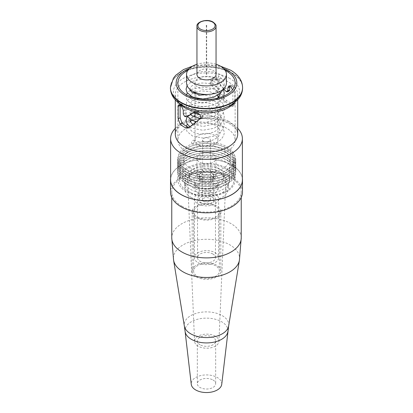<?xml version="1.0" encoding="UTF-8"?>
<svg xmlns="http://www.w3.org/2000/svg" width="413" height="413" viewBox="0 0 413 413"><rect width="100%" height="100%" fill="white"/><g stroke="black" fill="none" stroke-linecap="round" stroke-linejoin="round"><path stroke-width="0.31" stroke-dasharray="2.06 1.55" d="M206.634 74.309L206.309 74.386L206.634 74.309M216.045 74.386A9.545 5.508 0 0 0 213.247 70.494A9.545 5.508 0 0 0 202.85 69.296A9.545 5.508 0 0 0 196.955 74.386M226.448 82.956A19.948 11.518 0 0 0 220.604 74.815A19.948 11.518 0 0 0 198.865 72.321A19.948 11.518 0 0 0 186.552 82.956M198.4 87.633A11.45 6.613 0 0 0 210.883 89.069A11.45 6.613 0 0 0 217.95 82.956A11.45 6.613 0 0 0 214.6 78.284A11.45 6.613 0 0 0 202.117 76.849A11.45 6.613 0 0 0 195.05 82.956A11.45 6.613 0 0 0 198.4 87.633M198.4 144.674A11.45 6.613 0 0 0 210.883 146.104A11.45 6.613 0 0 0 217.95 139.997A11.45 6.613 0 0 0 214.6 135.319A11.45 6.613 0 0 0 202.117 133.889A11.45 6.613 0 0 0 195.05 139.997A11.45 6.613 0 0 0 198.4 144.674M189.092 115.619L186.919 115.588A28.631 16.53 180 0 1 186.423 115.315L185.112 112.956L185.112 109.843C184.91 107.86 184.126 106.234 182.752 104.969A28.631 16.53 180 0 1 181.952 104.241L180.62 103.72L180.13 105.372M225.255 70.468A28.631 16.53 0 0 0 187.745 70.468M229.339 90.793L228.399 90.695A31.207 18.017 -0 0 0 227.904 90.416L225.746 88.32L219.706 79.926L218.312 79.059A31.207 18.017 0 0 0 216.644 78.697L213.686 79.115L212.385 81.16L212.865 83.39C217.099 87.649 220.981 92.703 224.517 98.542L226.892 100.803A31.207 18.017 180 0 1 228.565 101.701A31.207 18.017 180 0 1 232.922 104.856L234.305 105.346L234.821 103.756L234.821 91.288L232.87 92.419L232.87 104.887L232.38 106.456L231.048 105.934A28.631 16.53 0 0 0 226.742 102.749A28.631 16.53 0 0 0 225.064 101.856L222.664 99.61C219.014 93.699 215.008 88.718 210.645 84.67L210.134 83.669L210.134 82.461L211.508 80.375L214.595 79.885A28.631 16.53 180 0 1 216.319 80.21L217.754 81.056L223.598 88.888M226.742 128.309A28.631 16.53 0 0 0 195.545 124.726A28.631 16.53 0 0 0 177.869 139.997A28.631 16.53 0 0 0 186.258 151.685A28.631 16.53 0 0 0 217.455 155.267A28.631 16.53 0 0 0 235.131 139.997A28.631 16.53 0 0 0 226.742 128.309M211.699 196.841A7.346 4.244 180 0 1 213.846 199.84A7.346 4.244 180 0 1 209.314 203.759A7.346 4.244 180 0 1 201.301 202.84A7.346 4.244 180 0 1 199.154 199.84A7.346 4.244 180 0 1 203.686 195.922A7.346 4.244 180 0 1 211.699 196.841M201.301 178.53A7.346 4.244 0 0 0 209.314 179.448A7.346 4.244 0 0 0 213.846 175.53A7.346 4.244 0 0 0 211.699 172.531A7.346 4.244 0 0 0 203.686 171.612A7.346 4.244 0 0 0 199.154 175.53A7.346 4.244 0 0 0 201.301 178.53M213.247 171.632A9.545 5.508 180 0 1 216.045 175.53A9.545 5.508 180 0 1 210.15 180.62A9.545 5.508 180 0 1 199.753 179.423A9.545 5.508 180 0 1 196.955 175.53A9.545 5.508 180 0 1 202.85 170.44A9.545 5.508 180 0 1 213.247 171.632M213.247 154.488A9.545 5.508 180 0 1 216.045 158.386A9.545 5.508 180 0 1 210.15 163.476A9.545 5.508 180 0 1 199.753 162.283A9.545 5.508 180 0 1 196.955 158.386A9.545 5.508 180 0 1 202.85 153.295A9.545 5.508 180 0 1 213.247 154.488M186.258 191.58A28.631 16.53 180 0 1 177.869 179.892A28.631 16.53 180 0 1 195.545 164.622A28.631 16.53 180 0 1 226.742 168.205A28.631 16.53 180 0 1 235.131 179.892A28.631 16.53 180 0 1 217.455 195.163A28.631 16.53 180 0 1 186.258 191.58M186.258 170.073A28.631 16.53 180 0 1 177.869 158.386A28.631 16.53 180 0 1 195.545 143.115A28.631 16.53 180 0 1 226.742 146.698A28.631 16.53 180 0 1 235.131 158.386A28.631 16.53 180 0 1 217.455 173.656A28.631 16.53 180 0 1 186.258 170.073M237.707 128.371A35.885 20.717 0 0 0 231.874 123.946A35.885 20.717 0 0 0 175.293 128.371M234.821 91.288L232.922 86.152A31.207 18.017 0 0 0 232.101 85.434L230.449 85.099L229.716 86.813M242.385 179.892A35.885 20.717 0 0 0 231.874 165.241A35.885 20.717 0 0 0 192.768 160.755A35.885 20.717 0 0 0 170.615 179.892M203.733 201.436A3.913 2.261 180 0 1 202.587 199.84A3.913 2.261 180 0 1 205.003 197.755A3.913 2.261 180 0 1 209.267 198.245A3.913 2.261 180 0 1 210.413 199.84A3.913 2.261 180 0 1 207.997 201.926A3.913 2.261 180 0 1 203.733 201.436M203.733 141.592A3.913 2.261 180 0 1 202.587 139.997A3.913 2.261 180 0 1 205.003 137.911A3.913 2.261 180 0 1 209.267 138.401A3.913 2.261 180 0 1 210.413 139.997A3.913 2.261 180 0 1 207.997 142.082A3.913 2.261 180 0 1 203.733 141.592M216.045 64.273A19.948 11.518 0 0 0 196.955 64.273M187.936 127.023L190.336 126.894L202.355 117.385L202.866 116.456L202.866 115.248C202.38 113.26 200.894 112.042 198.405 111.593A28.631 16.53 180 0 1 196.681 111.262L195.246 111.453L193.878 112.367M215.947 78.052A1.91 1.1 120 0 0 216.304 78.898A1.91 1.1 120 0 0 217.785 78.439A1.91 1.1 120 0 0 218.647 76.493A1.91 1.1 120 0 0 218.286 75.636A1.91 1.1 120 0 0 216.804 76.106A1.91 1.1 120 0 0 215.947 78.052M194.353 141.163A1.91 1.1 -60 0 1 193.542 143.063A1.91 1.1 -60 0 1 192.086 143.616A1.91 1.1 -60 0 1 191.653 142.722A1.91 1.1 -60 0 1 192.458 140.833A1.91 1.1 -60 0 1 193.914 140.27A1.91 1.1 -60 0 1 194.353 141.163M212.845 195.241A8.972 5.178 0 0 0 203.067 194.12A8.972 5.178 0 0 0 197.528 198.906A8.972 5.178 0 0 0 200.155 202.566A8.972 5.178 0 0 0 209.933 203.692A8.972 5.178 0 0 0 215.472 198.906A8.972 5.178 0 0 0 212.845 195.241M212.845 253.995A8.972 5.178 0 0 0 203.067 252.875A8.972 5.178 0 0 0 197.528 257.655A8.972 5.178 0 0 0 200.155 261.321A8.972 5.178 0 0 0 209.933 262.441A8.972 5.178 0 0 0 215.472 257.655A8.972 5.178 0 0 0 212.845 253.995M197.93 203.852A12.122 6.995 0 0 0 211.136 205.369A12.122 6.995 0 0 0 218.622 198.906A12.122 6.995 0 0 0 215.07 193.955A12.122 6.995 0 0 0 201.864 192.443A12.122 6.995 0 0 0 194.378 198.906A12.122 6.995 0 0 0 197.93 203.852M197.93 262.606A12.122 6.995 0 0 0 211.136 264.124A12.122 6.995 0 0 0 218.622 257.655A12.122 6.995 0 0 0 215.07 252.71A12.122 6.995 0 0 0 201.864 251.192A12.122 6.995 0 0 0 194.378 257.655A12.122 6.995 0 0 0 197.93 262.606M220.243 172.242A19.086 11.022 0 0 0 199.226 169.908A19.086 11.022 0 0 0 187.667 180.305A19.086 11.022 0 0 0 193.248 187.827A19.086 11.022 0 0 0 213.831 190.264A19.086 11.022 0 0 0 225.828 180.305A19.086 11.022 0 0 0 220.243 172.242M215.369 336.197A12.194 7.042 0 0 0 201.942 334.706A12.194 7.042 0 0 0 194.554 341.35A12.194 7.042 0 0 0 198.121 346.156A12.194 7.042 0 0 0 211.275 347.71A12.194 7.042 0 0 0 218.936 341.35A12.194 7.042 0 0 0 215.369 336.197M190.548 189.386A22.906 13.221 0 0 0 215.509 192.251A22.906 13.221 0 0 0 229.649 180.032A22.906 13.221 0 0 0 222.943 170.683A22.906 13.221 0 0 0 197.982 167.817A22.906 13.221 0 0 0 183.842 180.032A22.906 13.221 0 0 0 190.548 189.386M222.943 149.8A22.906 13.221 0 0 0 197.982 146.935A22.906 13.221 0 0 0 183.842 159.15A22.906 13.221 0 0 0 190.548 168.504A22.906 13.221 0 0 0 215.509 171.369A22.906 13.221 0 0 0 229.649 159.15A22.906 13.221 0 0 0 222.943 149.8M225.978 148.05A27.196 15.704 0 0 0 217.837 144.813A27.196 15.704 0 0 0 195.654 144.813A27.196 15.704 0 0 0 187.512 170.254A27.196 15.704 0 0 0 225.978 170.254A27.196 15.704 0 0 0 225.978 148.05M186.206 172.18A29.049 16.768 0 0 0 194.9 175.633A29.049 16.768 0 0 0 218.591 175.633A29.049 16.768 0 0 0 227.284 148.463A29.049 16.768 0 0 0 218.591 145.009A29.049 16.768 0 0 0 194.9 145.009A29.049 16.768 0 0 0 186.206 172.18M187.512 172.593A27.196 15.704 0 0 0 195.654 175.83A27.196 15.704 0 0 0 217.837 175.83A27.196 15.704 0 0 0 225.978 150.384A27.196 15.704 0 0 0 217.837 147.152A27.196 15.704 0 0 0 195.654 147.152A27.196 15.704 0 0 0 187.512 172.593M186.206 174.518A29.049 16.768 0 0 0 194.9 177.972A29.049 16.768 0 0 0 218.591 177.972A29.049 16.768 0 0 0 227.284 150.802A29.049 16.768 0 0 0 218.591 147.343A29.049 16.768 0 0 0 194.9 147.343A29.049 16.768 0 0 0 186.206 174.518M187.512 174.931A27.196 15.704 0 0 0 195.654 178.163A27.196 15.704 0 0 0 217.837 178.163A27.196 15.704 0 0 0 225.978 152.722A27.196 15.704 0 0 0 217.837 149.491A27.196 15.704 0 0 0 195.654 149.491A27.196 15.704 0 0 0 187.512 174.931M186.206 176.852A29.049 16.768 0 0 0 194.9 180.305A29.049 16.768 0 0 0 218.591 180.305A29.049 16.768 0 0 0 227.284 153.135A29.049 16.768 0 0 0 218.591 149.682A29.049 16.768 0 0 0 194.9 149.682A29.049 16.768 0 0 0 186.206 176.852M187.512 177.27A27.196 15.704 0 0 0 195.654 180.502A27.196 15.704 0 0 0 217.837 180.502A27.196 15.704 0 0 0 225.978 155.061A27.196 15.704 0 0 0 217.837 151.824A27.196 15.704 0 0 0 195.654 151.824A27.196 15.704 0 0 0 187.512 177.27M186.206 179.19A29.049 16.768 0 0 0 194.9 182.644A29.049 16.768 0 0 0 218.591 182.644A29.049 16.768 0 0 0 227.284 155.474A29.049 16.768 0 0 0 218.591 152.02A29.049 16.768 0 0 0 194.9 152.02A29.049 16.768 0 0 0 186.206 179.19M187.512 179.603A27.196 15.704 0 0 0 195.654 182.84A27.196 15.704 0 0 0 217.837 182.84A27.196 15.704 0 0 0 225.978 157.399A27.196 15.704 0 0 0 217.837 154.163A27.196 15.704 0 0 0 195.654 154.163A27.196 15.704 0 0 0 187.512 179.603M186.206 181.529A29.049 16.768 0 0 0 194.9 184.983A29.049 16.768 0 0 0 218.591 184.983A29.049 16.768 0 0 0 227.284 157.812A29.049 16.768 0 0 0 218.591 154.359A29.049 16.768 0 0 0 194.9 154.359A29.049 16.768 0 0 0 186.206 181.529M187.512 181.942A27.196 15.704 0 0 0 195.654 185.179A27.196 15.704 0 0 0 217.837 185.179A27.196 15.704 0 0 0 225.978 159.738A27.196 15.704 0 0 0 217.837 156.501A27.196 15.704 0 0 0 195.654 156.501A27.196 15.704 0 0 0 187.512 181.942M186.206 183.868A29.049 16.768 0 0 0 194.9 187.321A29.049 16.768 0 0 0 218.591 187.321A29.049 16.768 0 0 0 227.284 160.151A29.049 16.768 0 0 0 218.591 156.697A29.049 16.768 0 0 0 194.9 156.697A29.049 16.768 0 0 0 186.206 183.868M187.512 184.281A27.196 15.704 0 0 0 195.654 187.517A27.196 15.704 0 0 0 217.837 187.517A27.196 15.704 0 0 0 233.944 173.176A27.196 15.704 0 0 0 225.978 162.072A27.196 15.704 0 0 0 196.335 158.669A27.196 15.704 0 0 0 179.547 173.176A27.196 15.704 0 0 0 187.512 184.281M187.512 191.136A27.196 15.704 0 0 0 217.155 194.544A27.196 15.704 0 0 0 233.944 180.032A27.196 15.704 0 0 0 225.978 168.932A27.196 15.704 0 0 0 196.335 165.525A27.196 15.704 0 0 0 179.547 180.032A27.196 15.704 0 0 0 187.512 191.136M242.385 178.38A35.977 20.774 0 0 0 231.941 165.205A35.977 20.774 0 0 0 193.95 160.425A35.977 20.774 0 0 0 170.615 178.38M242.477 192.05A35.977 20.774 0 0 0 231.941 177.358A35.977 20.774 0 0 0 192.732 172.856A35.977 20.774 0 0 0 170.523 192.05M181.937 206.232A34.738 20.056 0 0 0 219.793 210.578A34.738 20.056 0 0 0 241.238 192.05A34.738 20.056 0 0 0 231.063 177.869A34.738 20.056 0 0 0 193.207 173.517A34.738 20.056 0 0 0 171.762 192.05A34.738 20.056 0 0 0 181.937 206.232M221.735 384.327A15.271 8.818 0 0 0 217.295 377.503A15.271 8.818 0 0 0 200.186 375.706A15.271 8.818 0 0 0 191.265 384.327M212.979 379.996A9.163 5.292 180 0 1 215.663 383.734A9.163 5.292 180 0 1 210.005 388.623A9.163 5.292 180 0 1 200.021 387.477A9.163 5.292 180 0 1 197.337 383.734A9.163 5.292 180 0 1 202.995 378.845A9.163 5.292 180 0 1 212.979 379.996M200.021 344.772A9.163 5.292 180 0 1 197.337 341.035A9.163 5.292 180 0 1 202.995 336.146A9.163 5.292 180 0 1 212.979 337.292A9.163 5.292 180 0 1 215.663 341.035A9.163 5.292 180 0 1 210.005 345.918A9.163 5.292 180 0 1 200.021 344.772M215.612 265.802A12.886 7.439 0 0 0 201.57 264.186A12.886 7.439 0 0 0 193.614 271.062A12.886 7.439 0 0 0 197.388 276.318A12.886 7.439 0 0 0 211.43 277.934A12.886 7.439 0 0 0 219.386 271.062A12.886 7.439 0 0 0 215.612 265.802M215.612 206.583A12.886 7.439 0 0 0 201.57 204.967A12.886 7.439 0 0 0 193.614 211.838A12.886 7.439 0 0 0 197.388 217.099A12.886 7.439 0 0 0 211.43 218.714A12.886 7.439 0 0 0 219.386 211.838A12.886 7.439 0 0 0 215.612 206.583M196.376 217.682A14.316 8.265 0 0 0 211.977 219.473A14.316 8.265 0 0 0 220.816 211.838A14.316 8.265 0 0 0 216.624 205.994A14.316 8.265 0 0 0 201.023 204.203A14.316 8.265 0 0 0 192.184 211.838A14.316 8.265 0 0 0 196.376 217.682M196.376 276.906A14.316 8.265 0 0 0 211.977 278.698A14.316 8.265 0 0 0 220.816 271.062A14.316 8.265 0 0 0 216.624 265.218A14.316 8.265 0 0 0 201.023 263.427A14.316 8.265 0 0 0 192.184 271.062A14.316 8.265 0 0 0 196.376 276.906M214.734 183.713A11.641 6.722 0 0 0 202.045 182.252A11.641 6.722 0 0 0 194.859 188.462A11.641 6.722 0 0 0 198.266 193.217A11.641 6.722 0 0 0 210.955 194.673A11.641 6.722 0 0 0 218.141 188.462A11.641 6.722 0 0 0 214.734 183.713M214.734 179.19A11.641 6.722 0 0 0 202.045 177.735A11.641 6.722 0 0 0 194.859 183.945A11.641 6.722 0 0 0 198.266 188.7A11.641 6.722 0 0 0 210.955 190.156A11.641 6.722 0 0 0 218.141 183.945A11.641 6.722 0 0 0 214.734 179.19M191.049 192.866A21.853 12.617 0 0 0 214.863 195.602A21.853 12.617 0 0 0 228.353 183.945A21.853 12.617 0 0 0 221.951 175.024A21.853 12.617 0 0 0 198.137 172.288A21.853 12.617 0 0 0 184.647 183.945A21.853 12.617 0 0 0 191.049 192.866M191.049 197.383A21.853 12.617 0 0 0 214.863 200.119A21.853 12.617 0 0 0 228.353 188.462A21.853 12.617 0 0 0 221.951 179.541A21.853 12.617 0 0 0 198.137 176.805A21.853 12.617 0 0 0 184.647 188.462A21.853 12.617 0 0 0 191.049 197.383M211.559 175.566A7.155 4.13 0 0 0 203.759 174.673A7.155 4.13 0 0 0 199.345 178.488A7.155 4.13 0 0 0 201.441 181.41A7.155 4.13 0 0 0 209.241 182.309A7.155 4.13 0 0 0 213.655 178.488A7.155 4.13 0 0 0 211.559 175.566M211.559 172.608A7.155 4.13 0 0 0 203.759 171.71A7.155 4.13 0 0 0 199.345 175.53A7.155 4.13 0 0 0 201.441 178.452A7.155 4.13 0 0 0 209.241 179.345A7.155 4.13 0 0 0 213.655 175.53A7.155 4.13 0 0 0 211.559 172.608M194.218 182.618A17.367 10.026 0 0 0 213.149 184.792A17.367 10.026 0 0 0 223.867 175.53A17.367 10.026 0 0 0 218.782 168.437A17.367 10.026 0 0 0 199.851 166.263A17.367 10.026 0 0 0 189.133 175.53A17.367 10.026 0 0 0 194.218 182.618M194.218 185.582A17.367 10.026 0 0 0 213.149 187.755A17.367 10.026 0 0 0 223.867 178.488A17.367 10.026 0 0 0 218.782 171.4A17.367 10.026 0 0 0 199.851 169.227A17.367 10.026 0 0 0 189.133 178.488A17.367 10.026 0 0 0 194.218 185.582M196.955 26.386A9.545 5.508 180 0 1 202.85 21.295A9.545 5.508 180 0 1 213.247 22.493A9.545 5.508 180 0 1 216.045 26.386M178.839 103.136A31.207 18.017 180 0 1 175.293 94.789A31.207 18.017 180 0 1 194.559 78.145A31.207 18.017 180 0 1 228.565 82.053A31.207 18.017 180 0 1 237.707 94.789A31.207 18.017 180 0 1 234.161 103.136M229.943 78.537A33.154 19.143 0 0 0 183.057 78.537A33.154 19.143 0 0 0 183.057 105.609A33.154 19.143 0 0 0 229.943 105.609A33.154 19.143 0 0 0 229.943 78.537M170.424 87.633A36.076 20.826 180 0 1 192.695 68.393A36.076 20.826 180 0 1 232.008 72.905A36.076 20.826 180 0 1 242.576 87.633M242.576 88A36.076 20.826 0 0 0 232.008 73.271A36.076 20.826 0 0 0 192.695 68.759A36.076 20.826 0 0 0 170.424 88M228.565 121.257A31.207 18.017 0 0 0 194.559 117.354A31.207 18.017 0 0 0 175.293 133.998L177.192 128.959L180.543 125.671C183.764 123.203 188.085 121.283 193.49 119.92C207.274 117.08 219.36 118.397 229.752 123.879C233.861 126.419 236.339 128.913 237.181 131.36L237.707 133.998A31.207 18.017 0 0 0 228.565 121.257M223.645 68.501A30.345 17.522 0 0 0 189.355 68.501M185.112 109.843L183.284 110.896M182.752 104.969L180.899 106.038M185.112 112.956L183.284 114.014M186.423 115.315L184.601 116.368M186.919 115.588L185.096 116.642M196.681 111.262L194.688 112.413M198.405 111.593L196.356 112.775M202.866 115.248L200.615 116.549M202.866 116.456L200.615 117.757M202.355 117.385L200.135 118.665M180.13 105.294L181.952 104.241M230.248 86.508L232.101 85.434M226.577 91.743L228.399 90.695M226.081 91.469L227.904 90.416M223.908 89.378L225.746 88.32M217.754 81.056L219.706 79.926M216.319 80.21L218.312 79.059M214.595 79.885L216.644 78.697M210.134 82.461L212.385 81.16M210.134 83.669L212.385 82.368M210.645 84.67L212.865 83.39M222.664 99.61L224.517 98.542M225.064 101.856L226.892 100.803M231.048 105.934L232.922 104.856M232.87 104.887L234.821 103.756M231.048 87.236L232.922 86.152M241.238 237.836A34.738 20.056 0 0 0 231.063 223.655A34.738 20.056 0 0 0 193.207 219.308A34.738 20.056 0 0 0 171.762 237.836M239.426 260.169A33.071 19.096 0 0 0 229.886 244.873A33.071 19.096 0 0 0 192.422 241.099A33.071 19.096 0 0 0 173.574 260.169M228.668 325.945A22.266 12.855 0 0 0 222.246 315.646A22.266 12.855 0 0 0 197.022 313.106A22.266 12.855 0 0 0 184.332 325.945M227.909 331.371A21.461 12.39 0 0 0 221.673 321.773A21.461 12.39 0 0 0 197.626 319.254A21.461 12.39 0 0 0 185.091 331.371M206.309 74.386L206.309 25.611M217.95 82.956L217.95 95.098M217.95 98.062L217.95 139.997M237.707 99.884L237.707 94.789C237.671 101.608 230.408 106.807 215.916 110.395C203.48 112.222 192.721 110.684 183.64 105.785C179.567 103.317 177.012 100.731 175.964 98.036L175.293 94.789L175.293 99.884M177.869 139.997L177.869 82.956M213.846 199.84L213.846 175.53M216.045 175.53L216.045 158.386M177.869 158.386L177.869 179.892M202.587 139.997L202.587 199.84M210.413 139.997L210.413 199.84M220.356 66.106L206.5 64.387L192.644 66.106M235.131 158.386L235.131 179.892M196.955 175.53L196.955 158.386M199.154 199.84L199.154 175.53M235.131 139.997L235.131 82.956M180.62 103.72L178.695 104.83M228.621 86.157L230.449 85.099M211.508 80.375L213.686 79.115M232.38 106.456L234.305 105.346M195.05 82.956L195.05 92.388M195.05 93.999L195.05 98.015M195.05 98.108L195.05 113.601M195.05 117.375L195.05 121.391M195.05 122.62L195.05 139.997M206.691 74.386L206.691 25.611M192.257 120.322L201.668 118.185L212.148 119.533L220.139 123.807L222.55 126.569L224.238 132.021C224.373 133.822 223.629 137.751 218.363 141.576C209.634 146.476 200.873 147.157 192.086 143.616M186.366 126.187L186.062 128.123L187.048 131.556L192.68 136.104L202.886 138.056L213.872 136.114L220.8 131.778L223.159 128.588L224.022 126.213L224.238 124.23L222.55 118.779L220.139 116.017L212.148 111.737L201.456 110.405L191.937 112.682L188.204 115.346L187.11 116.771M189.928 126.76L192.68 128.309L202.886 130.265L213.872 128.324L220.8 123.988L223.159 120.792L224.022 118.423L224.238 116.435C223.557 112.222 222.189 109.481 220.139 108.221L212.148 103.947C204.636 101.866 197.899 102.181 191.937 104.892C187.791 107.143 185.829 109.693 186.062 112.543L187.445 116.574M196.206 121.706L205.018 122.403L213.872 120.534L220.8 116.198L223.159 113.002L224.022 110.632L224.238 108.645L222.55 103.193L220.139 100.431L212.148 96.157L201.668 94.809L192.257 96.947M191.828 97.153L188.204 99.76L186.8 101.743L186.062 104.747L187.048 108.18L193.083 112.899M199.665 114.509L213.872 112.739L220.8 108.402L223.159 105.212L224.022 102.837L224.238 100.855L222.55 95.403L220.139 92.641L212.148 88.361L201.456 87.029L191.937 89.306L190.698 89.982M186.454 94.758L186.062 96.957L187.048 100.39L192.68 104.933L202.886 106.89L213.872 104.948L220.8 100.612L223.696 96.172M223.438 89.038L224.238 85.269C224.6 82.28 222.617 79.069 218.286 75.636M216.304 78.898C219.076 80.902 220.449 83.028 220.418 85.269L219.463 88.423L214.156 92.873L210.671 94.221M193.914 140.27C201.864 143.239 209.561 142.433 217.001 137.849L219.153 135.645L220.418 132.021L219.071 128.247L216.644 125.888L209.608 122.769L201.203 122.026L193.145 124.137M193.01 124.21L190.259 126.734L189.882 128.123C189.557 128.603 190.223 129.646 191.869 131.251C197.868 134.994 205.297 135.19 214.156 131.835C219.716 128.748 220.129 126.084 220.243 125.598L220.418 124.23L219.071 120.451L216.644 118.097L209.608 114.974L201.203 114.236L195.05 115.49M193.01 116.42L190.166 119.135M193.036 124.225L202.984 126.461L214.156 124.045L219.463 119.594L220.418 116.435C220.015 113.637 218.756 111.593 216.644 110.302C212.411 107.437 207.264 106.151 201.203 106.446C195.261 107.132 191.611 108.702 190.259 111.149L189.882 112.543L190.682 114.53M200.279 118.541L214.156 116.249L219.463 111.799L220.418 108.645C220.015 105.847 218.756 103.802 216.644 102.512C212.411 99.647 207.264 98.361 201.203 98.65C195.261 99.342 191.611 100.911 190.259 103.358L189.882 104.747C189.557 105.227 190.223 106.27 191.869 107.876C197.868 111.618 205.297 111.815 214.156 108.459C219.716 105.372 220.129 102.708 220.243 102.218L220.418 100.855L218.967 96.936M217.95 95.806L216.644 94.722L209.608 91.598L201.203 90.86L194.709 92.244M193.01 93.044L190.419 95.295M189.934 96.441L190.104 98L191.869 100.085L201.931 103.064L214.156 100.669L217.888 98.124M220.418 93.188L220.418 93.059C220.015 90.261 218.756 88.217 216.644 86.926C212.411 84.061 207.264 82.776 201.203 83.07C195.261 83.756 191.611 85.326 190.259 87.773L189.887 89.332M190.156 121.499L187.337 124.21M190.156 90.328L187.337 93.044M223.387 89.151L222.55 87.608L220.139 84.846L212.148 80.571L201.456 79.234L191.937 81.516L188.204 84.175L187.094 85.625M197.528 257.655L197.528 198.906M218.622 198.906L218.622 257.655M194.378 198.906L194.378 257.655M215.472 257.655L215.472 198.906M194.554 341.35L187.667 180.305M183.842 180.032L183.842 159.15M229.649 180.032L229.649 159.15M217.837 175.83L218.591 175.633M195.654 175.83L194.9 175.633M217.837 178.163L218.591 177.972M195.654 178.163L194.9 177.972M217.837 180.502L218.591 180.305M195.654 180.502L194.9 180.305M217.837 182.84L218.591 182.644M195.654 182.84L194.9 182.644M217.837 185.179L218.591 184.983M195.654 185.179L194.9 184.983M217.837 187.517L218.591 187.321M195.654 187.517L194.9 187.321M233.944 173.176L233.944 180.032M195.654 154.163L194.9 154.359M217.837 154.163L218.591 154.359M195.654 144.813L194.9 145.009M217.837 144.813L218.591 145.009M195.654 147.152L194.9 147.343M217.837 147.152L218.591 147.343M195.654 149.491L194.9 149.682M217.837 149.491L218.591 149.682M195.654 151.824L194.9 152.02M217.837 151.824L218.591 152.02M195.654 156.501L194.9 156.697M217.837 156.501L218.591 156.697M241.238 197.455L241.238 192.05M197.337 341.035L197.337 383.734M215.663 341.035L215.663 383.734M171.762 197.455L171.762 192.05M179.547 173.176L179.547 180.032M218.936 341.35L225.828 180.305M198.323 187.203C197.466 186.774 194.415 184.952 194.095 180.827C193.47 173.744 207.274 169.826 214.677 174.451C218.069 177.208 219.479 179.33 218.905 180.827C219.53 187.91 205.726 191.828 198.323 187.203M211.817 179.412C209.277 178.173 206.557 177.864 203.65 178.488C200.377 179.867 199.097 180.646 199.82 180.827L201.183 182.247L206.438 183.475C212.886 183.16 213.139 180.811 213.18 180.827L211.817 179.412M193.614 211.838L193.614 271.062M220.816 211.838L220.816 271.062M192.184 211.838L192.184 271.062M219.386 211.838L219.386 271.062M194.859 183.945L194.859 188.462M228.353 183.945L228.353 188.462M184.647 183.945L184.647 188.462M218.141 183.945L218.141 188.462M199.345 175.53L199.345 178.488M223.867 175.53L223.867 178.488M189.133 175.53L189.133 178.488M213.655 175.53L213.655 178.488"/><path stroke-width="0.62" d="M206.634 25.529L206.309 25.611L206.634 25.529M199.753 78.284A9.545 5.508 0 0 0 210.15 79.477A9.545 5.508 0 0 0 216.045 74.386L216.045 26.386A9.545 5.508 180 0 1 210.15 31.481A9.545 5.508 180 0 1 199.753 30.283A9.545 5.508 180 0 1 196.955 26.386L196.955 74.386A9.545 5.508 0 0 0 199.753 78.284M196.955 64.273A19.948 11.518 0 0 0 186.552 74.386A19.948 11.518 0 0 0 192.396 82.528A19.948 11.518 0 0 0 214.135 85.026A19.948 11.518 0 0 0 226.448 74.386A19.948 11.518 0 0 0 220.604 66.245A19.948 11.518 0 0 0 216.045 64.273M186.552 74.386L186.552 82.956A19.948 11.518 0 0 0 192.396 91.103A19.948 11.518 0 0 0 214.135 93.596A19.948 11.518 0 0 0 226.448 82.956L226.448 74.386M180.13 105.372L180.13 117.762L181.952 122.945A28.631 16.53 0 0 0 186.258 126.125A28.631 16.53 0 0 0 187.936 127.023L186.108 128.076A31.207 18.017 180 0 1 184.435 127.178A31.207 18.017 180 0 1 180.078 124.024L178.179 118.887L178.179 106.42L178.695 104.83L180.078 105.325A31.207 18.017 0 0 0 180.899 106.038C182.293 107.292 183.088 108.913 183.284 110.896L183.284 114.014L184.601 116.368A31.207 18.017 0 0 0 185.096 116.642L187.254 116.683L193.361 112.537M187.745 70.468A28.631 16.53 0 0 0 177.869 82.956A28.631 16.53 0 0 0 186.258 94.644A28.631 16.53 0 0 0 217.455 98.232A28.631 16.53 0 0 0 235.131 82.956A28.631 16.53 0 0 0 226.742 71.268A28.631 16.53 0 0 0 225.255 70.468M223.598 88.888L226.081 91.469A28.631 16.53 180 0 1 226.577 91.743L227.517 91.846L227.888 90.984L227.888 87.866L228.621 86.157L230.248 86.508A28.631 16.53 180 0 1 231.048 87.236L232.374 89.559M175.293 128.371A35.885 20.717 0 0 0 170.615 138.592A35.885 20.717 0 0 0 181.126 153.244A35.885 20.717 0 0 0 220.232 157.735A35.885 20.717 0 0 0 242.385 138.592A35.885 20.717 0 0 0 237.707 128.371M187.146 116.75L189.092 115.619L187.146 116.75M193.429 112.501L194.688 112.413A31.207 18.017 -0 0 0 196.356 112.775C198.761 113.296 200.186 114.556 200.615 116.549L200.615 117.757L200.135 118.665L188.24 128.133M188.483 127.963L186.108 128.076M227.888 87.866L229.716 86.813L229.716 89.931L229.339 90.793L227.517 91.846M170.615 138.592L170.615 179.892A35.885 20.717 0 0 0 181.126 194.544A35.885 20.717 0 0 0 220.232 199.03A35.885 20.717 0 0 0 242.385 179.892L242.385 138.592M193.878 112.367L189.092 115.619M170.615 178.38A35.977 20.774 0 0 0 170.523 179.892A35.977 20.774 0 0 0 181.059 194.58A35.977 20.774 0 0 0 220.268 199.081A35.977 20.774 0 0 0 242.477 179.892A35.977 20.774 0 0 0 242.385 178.38M170.523 179.892L170.523 192.05A35.977 20.774 0 0 0 181.059 206.737A35.977 20.774 0 0 0 220.268 211.239A35.977 20.774 0 0 0 242.477 192.05L242.477 179.892M227.909 331.371A21.461 12.39 0 0 1 214.042 342.134A21.461 12.39 0 0 1 191.327 339.295A21.461 12.39 0 0 1 185.091 331.371L191.265 384.327A15.271 8.818 0 0 0 195.705 389.965A15.271 8.818 0 0 0 211.864 391.989A15.271 8.818 0 0 0 221.735 384.327L228.668 325.945L239.426 260.169A33.071 19.096 0 0 1 217.703 276.338A33.071 19.096 0 0 1 183.114 271.878A33.071 19.096 0 0 1 173.574 260.169L184.332 325.945A22.266 12.855 0 0 0 190.754 333.828A22.266 12.855 0 0 0 214.042 336.832A22.266 12.855 0 0 0 228.668 325.945M200.429 29.116A8.59 4.961 0 0 0 212.571 29.116A8.59 4.961 0 0 0 212.571 22.101A8.59 4.961 0 0 0 200.429 22.101A8.59 4.961 0 0 0 200.429 29.116M234.161 103.136A31.207 18.017 180 0 1 184.435 107.53A31.207 18.017 180 0 1 178.839 103.136M220.356 66.106L230.821 70.287C238.513 74.908 242.431 80.695 242.576 87.633A36.076 20.826 180 0 1 220.305 106.874A36.076 20.826 180 0 1 180.992 102.362A36.076 20.826 180 0 1 170.424 87.633L170.424 88A36.076 20.826 0 0 0 180.992 102.723A36.076 20.826 0 0 0 220.305 107.241A36.076 20.826 0 0 0 242.576 88C242.545 91.381 241.543 94.546 239.576 97.483L237.372 100.251L229.571 106.033L220.222 109.564C206.263 112.749 193.578 111.34 182.179 105.346C174.503 100.746 170.584 94.964 170.424 88M189.355 68.501A30.345 17.522 0 0 0 185.039 95.346A30.345 17.522 0 0 0 227.961 95.346A30.345 17.522 0 0 0 227.961 70.571A30.345 17.522 0 0 0 223.645 68.501M175.293 99.884L175.293 133.998A31.207 18.017 0 0 0 184.435 146.739A31.207 18.017 0 0 0 218.441 150.642A31.207 18.017 0 0 0 237.707 133.998L237.707 99.884M181.952 122.945L180.078 124.024M180.13 117.762L178.179 118.887M180.078 105.325L178.179 106.42M227.888 90.984L229.716 89.931M173.574 260.169L171.762 237.836A34.738 20.056 0 0 0 181.937 252.018A34.738 20.056 0 0 0 219.793 256.365A34.738 20.056 0 0 0 241.238 237.836L241.238 197.455M216.045 26.386C216.422 25.348 215.426 23.902 213.051 22.054C207.13 18.244 195.948 21.972 196.955 26.386M217.95 95.098L217.95 98.062M242.576 87.633L242.576 88M192.644 66.106L183.527 69.544L175.752 75.254L173.434 78.129L170.424 87.633M195.05 92.388L195.05 93.999M195.05 113.601L195.05 117.375M195.05 121.391L195.05 122.62M187.11 116.771L186.062 120.333L187.048 123.766L189.928 126.76M187.445 116.574L192.68 120.519L196.206 121.706M193.083 112.899L199.665 114.509M223.696 96.172L224.238 93.059L223.387 89.151M187.094 85.625L186.062 89.167L187.048 92.595L192.68 97.143L202.886 99.099L213.872 97.158L220.8 92.817L223.438 89.038M195.05 115.49L193.01 116.42M190.166 119.135L190.104 121.376L191.869 123.461L193.036 124.225M218.967 96.936L217.95 95.806M194.709 92.244L193.01 93.044M190.419 95.295L189.934 96.441M192.257 120.322L190.156 121.499M187.337 124.21L186.366 126.187M192.257 96.947L191.828 97.153M190.698 89.982L190.156 90.328M187.337 93.044L186.454 94.758M190.682 114.53L191.869 115.671L200.279 118.541M217.888 98.124L219.463 96.219L220.418 93.188M189.887 89.332L190.104 90.21L191.869 92.295L200.011 95.135L210.671 94.221M241.238 237.836L239.426 260.169M185.091 331.371L184.332 325.945M171.762 237.836L171.762 197.455"/></g></svg>
